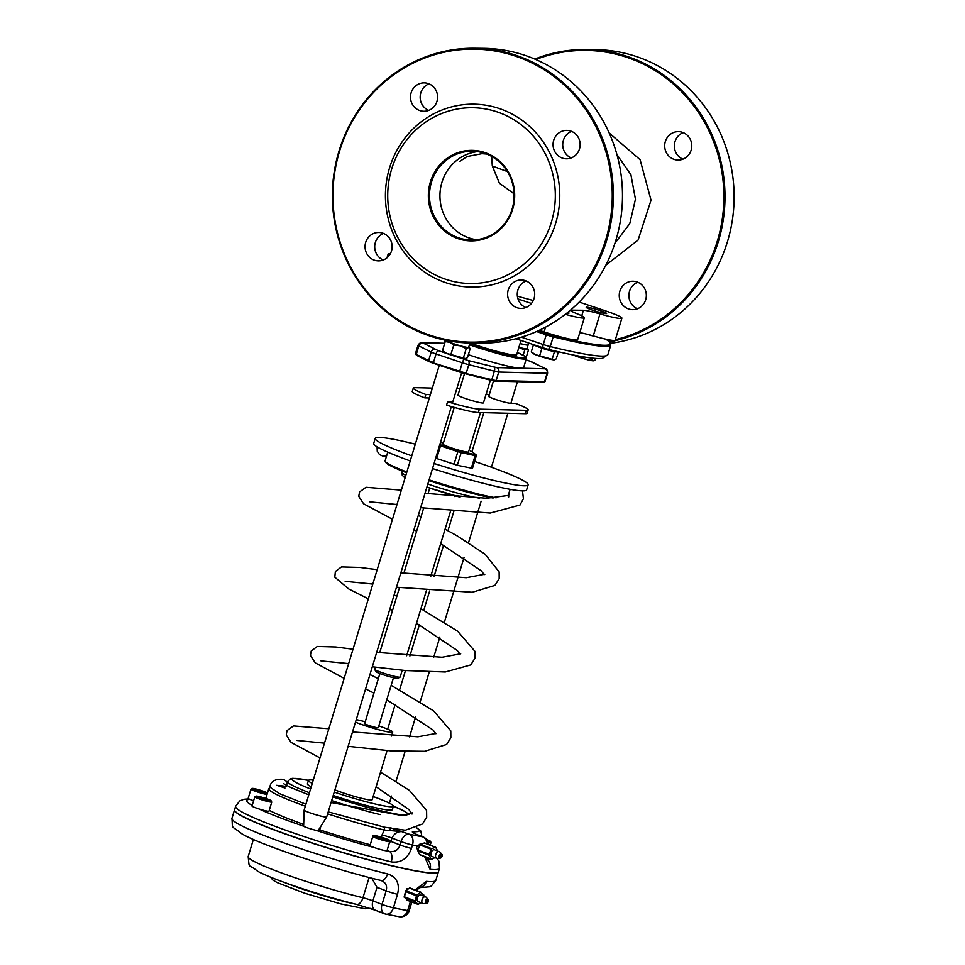 <?xml version="1.0" encoding="UTF-8"?>
<svg xmlns="http://www.w3.org/2000/svg" width="965" height="965" viewBox="0 0 965 965"><rect width="100%" height="100%" fill="white"/><g stroke="black" fill="none" stroke-linecap="round" stroke-linejoin="round"><path stroke-width="1.45" d="M472.392 468.363L457.35 465.299L435.685 458.194M480.51 412.586L468.556 451.934A13.317 1.182 -163.1 0 1 455.468 449.195A13.317 1.182 -163.1 0 1 443.068 444.19L454.25 407.387M469.424 344.77A41.495 3.667 16.9 0 0 526.371 358.57L523.537 367.882A41.495 3.667 -163.1 0 1 523.054 368.244L518.434 368.123A41.495 3.667 -163.1 0 1 468.363 354.698M444.395 344.396A41.495 3.667 -163.1 0 1 444.129 343.757L445.215 340.187M520.991 340.452L516.661 354.698A31.073 2.75 -163.1 0 1 500.497 352.309A31.073 2.75 -163.1 0 1 470.22 343.009M554.489 335.144A7.105 0.627 -163.1 0 1 545.527 332.37M594.778 336.339A7.105 0.627 -163.1 0 1 587.528 334.348M405.312 891.467L416.41 895.761L416.868 895.025L405.77 890.719L404.202 896.726L407.266 900.188M420.897 892.251L409.498 888.065L420.595 892.372L416.868 895.025M409.498 888.065L405.77 890.719M416.41 895.761L415.3 901.021L404.202 896.726M404.347 897.462L415.445 901.756L415.3 901.021M415.445 901.756L418.074 904.374L406.977 900.068M421.005 902.709L418.074 904.374M423.852 896.196L423.816 894.977L420.595 892.372M423.032 903.493L418.352 901.684A3.546 2.28 -68.8 0 1 417.495 897.547A3.546 2.28 -68.8 0 1 420.909 895.05L425.589 896.871A3.546 2.28 111.2 0 0 422.043 899.742A3.546 2.28 111.2 0 0 423.032 903.493A3.546 2.28 111.2 0 0 423.744 903.59L426.566 903.324A2.22 1.423 -68.8 0 1 425.505 900.924A2.22 1.423 -68.8 0 1 428.098 899.38A2.22 1.423 -68.8 0 1 428.255 901.708A2.22 1.423 -68.8 0 1 426.566 903.324M435.191 857.692L431.005 859.091L429.003 854.315L431.584 848.633L435.722 847.27L437.652 851.034M430.776 858.862L420.209 854.785M419.679 854.568L417.881 850.841L428.979 855.147M429.003 854.315L417.905 850.02L417.881 850.841M417.905 850.02L419.944 844.942L431.041 849.236M431.584 848.633L420.487 844.339L419.944 844.942M420.487 844.339L424.323 842.976L435.42 847.27M439.316 851.673L434.648 849.863A3.546 2.28 111.2 0 0 431.234 852.348A3.546 2.28 111.2 0 0 432.079 856.486L436.759 858.307A3.546 2.28 -68.8 0 1 435.77 854.556A3.546 2.28 -68.8 0 1 439.316 851.673A3.546 2.28 -68.8 0 1 439.907 852.083L441.825 854.194A2.22 1.423 111.2 0 0 439.232 855.726A2.22 1.423 111.2 0 0 440.293 858.126A2.22 1.423 111.2 0 0 441.982 856.522A2.22 1.423 111.2 0 0 441.825 854.194M428.689 844.544A8.878 8.878 0 0 0 423.044 836.92L423.044 836.92A8.878 5.706 111.2 0 0 422.405 836.739A97.67 8.637 -163.1 0 1 409.329 834.218A8.878 5.706 111.2 0 0 401.102 841.589A8.878 0.784 16.9 0 0 412.489 845.014A8.878 6.14 -78 0 0 409.329 834.218L390.56 827.789L389.932 830.539L402.96 831.758C398.087 831.07 394.42 833.169 391.959 838.054A8.878 0.784 16.9 0 0 382.044 834.966L381.368 837.174M328.221 811.879L384.396 827.174A3.546 1.882 103.7 0 1 384.227 830.045L389.932 830.539M384.396 827.174L405.312 830.238M416.325 827.656A76.368 6.755 -163.1 0 1 413.237 831.565A3.546 3.281 94.6 0 1 415.324 833.796M413.237 831.565C411.44 831.673 412.369 832.566 416.024 834.267L413.901 833.121M287.317 782.712A7.551 7.165 -88.6 0 0 281.478 779.25C274.35 779.201 270.49 781.831 269.923 787.138L279.392 793.592L305.917 804.267M327.63 813.833A79.914 7.069 16.9 0 0 384.227 830.045L382.044 834.966M286.183 786.451A76.368 6.755 -163.1 0 0 277.281 785.45L284.989 788.031M370.258 844.749A79.914 7.069 -163.1 0 1 319.729 829.852M302.913 824.122A79.914 7.069 -163.1 0 1 269.259 810.311M334.24 792.084A44.402 3.92 16.9 0 0 393.394 806.245L392.357 809.623A44.402 3.92 -163.1 0 1 333.215 795.474M311.225 786.777A44.402 3.92 -163.1 0 1 307.401 783.809L308.426 780.432A44.402 3.92 16.9 0 0 312.25 783.399M465.962 358.461A11.785 1.037 -163.1 0 1 465.962 358.522A11.785 1.037 -163.1 0 1 465.335 358.666A11.785 1.037 -163.1 0 1 455.866 356.531L446.795 353.492A11.785 1.037 -163.1 0 1 443.418 351.67A11.785 1.037 -163.1 0 1 443.454 351.634M390.934 841.432L391.959 838.054L401.102 841.589L400.077 844.978L390.934 841.432L389.558 842.312M248.837 798.887L243.856 799.297L239.73 800.938L235.593 806.366A106.548 9.421 16.9 0 0 286.726 830.575A106.548 9.421 16.9 0 0 391.247 861.89C400.921 863.205 407.664 858.705 411.464 848.404A8.878 0.784 16.9 0 1 400.077 844.978C398.28 850.165 394.709 852.3 389.341 851.383A97.67 8.637 -163.1 0 1 386.905 850.78M427.193 843.965A8.878 7.334 99.4 0 0 422.405 836.739L416.458 834.363L423.044 836.92M426.639 859.055A8.878 8.118 95.3 0 1 430.088 869.356A106.548 9.421 16.9 0 0 439.485 868.319L438.894 861.142L437.048 858.38M424.648 856.63L430.088 869.356M391.247 861.89A8.878 4.861 -76.4 0 0 389.341 851.383L387.074 850.503M421.705 843.905L420.619 843.482L416.518 847.198L418.533 852.192M410.439 901.455L407.676 910.55A8.878 7.334 99.4 0 1 399.305 916.75A8.878 8.878 0 0 0 409.256 910.574A8.878 0.784 -163.1 0 1 407.676 910.55A106.548 9.421 -163.1 0 1 393.418 907.812A8.878 0.784 -163.1 0 1 382.019 904.386A8.878 5.706 111.2 0 0 384.48 913.759A8.878 5.706 111.2 0 0 385.119 913.939A8.878 6.14 -78 0 0 385.831 914.157A8.878 6.14 -78 0 0 393.418 907.812L397.532 894.266A8.878 0.784 -163.1 0 1 386.145 890.84C387.508 885.641 385.65 882.131 380.548 880.321A8.878 4.861 -76.4 0 0 381.03 880.49A8.878 4.861 -76.4 0 0 387.592 873.904A106.548 9.421 -163.1 0 1 283.083 842.59A106.548 9.421 -163.1 0 1 231.938 818.38L234.507 809.925A106.548 9.421 16.9 0 0 333.721 849.912A106.548 9.421 16.9 0 0 438.412 871.865A106.548 9.421 16.9 0 0 438.436 871.781M397.532 894.266C400.041 883.795 396.736 877.004 387.592 873.904M381.223 880.526L381.03 880.49C331.803 868.79 259.428 844.423 241.95 833.869C230.08 824.351 233.023 830.358 231.938 818.38M371.766 878.186L377.001 887.305L386.145 890.84L382.019 904.386L372.888 900.84A8.878 0.784 16.9 0 0 362.961 897.752A79.914 7.069 -163.1 0 1 285.543 874.399A79.914 7.069 -163.1 0 1 248.174 856.594L253.385 839.441M419.244 887.655L429.654 886.787L431.355 885.967L435.842 880.333A106.548 9.421 -163.1 0 1 426.446 881.371L415.034 889.947M426.446 881.371A8.878 8.118 95.3 0 1 419.425 887.535M377.001 887.305L372.888 900.84A8.878 5.706 111.2 0 0 375.337 910.212L384.48 913.759A8.878 8.878 0 0 0 385.831 914.157L399.305 916.75M404.202 897.148L406.965 888.729L408.038 889.115M377.074 446.843L377.255 451.246L379.522 454.624L383.153 456.216L386.663 455.721M440.293 858.126L437.471 858.392A3.546 2.28 -68.8 0 1 436.759 858.307M440.088 855.895L440.33 856.836L440.969 855.171L440.088 855.895M305.821 858.862L298.233 856.329M451.367 406.567L326.689 816.945A11.785 1.037 -163.1 0 1 326.677 816.969A11.785 1.037 -163.1 0 1 326.061 817.078A11.785 1.037 -163.1 0 1 313.516 814.014A11.785 1.037 -163.1 0 1 304.144 810.118A11.785 1.037 -163.1 0 1 304.144 810.093L303.649 825.485M235.593 806.366L234.567 809.756A106.548 9.421 16.9 0 0 333.769 849.743A106.548 9.421 16.9 0 0 438.46 871.697L439.485 868.319M428.098 899.38L426.18 897.281A3.546 2.28 111.2 0 0 425.589 896.871M426.361 901.081L427.242 900.369L426.602 902.022L426.361 901.081M490.377 380.126L483.465 402.851A13.317 1.182 -163.1 0 1 470.377 400.113A13.317 1.182 -163.1 0 1 457.977 395.107L464.539 373.539M432.356 388.075L415.167 387.653A35.512 3.136 16.9 0 0 413.285 388.075L412.248 391.452A35.512 3.136 16.9 0 0 424.829 397.882L429.353 397.99M452.911 401.476A12.014 1.062 -163.1 0 1 453.08 401.754A12.014 1.062 -163.1 0 1 452.44 401.886L447.579 401.766L446.542 405.155A35.512 3.136 16.9 0 0 478.326 412.538L525.25 413.695A35.512 3.136 16.9 0 0 527.143 413.273L528.169 409.884A35.512 3.136 16.9 0 0 515.467 403.418L510.582 403.298A11.857 1.049 -163.1 0 1 497.819 400.161A11.857 1.049 -163.1 0 1 488.519 396.253A11.857 1.049 -163.1 0 1 488.857 396.12M459.907 388.762L456.807 388.678M489.243 394.83A35.512 3.136 16.9 0 0 486.167 393.961M447.579 401.766A35.512 3.136 16.9 0 0 479.364 409.148L526.275 410.318A35.512 3.136 16.9 0 0 528.169 409.884M424.829 397.882L425.855 394.492L430.378 394.613M413.285 388.075A35.512 3.136 16.9 0 0 425.855 394.492M402.224 670.253L400.161 677.044A13.317 1.182 -163.1 0 1 400.089 677.128A13.317 1.182 -163.1 0 1 399.45 677.201A13.317 1.182 -163.1 0 1 385.674 673.86A13.317 1.182 -163.1 0 1 374.697 669.408A13.317 1.182 -163.1 0 1 374.673 669.3L375.325 667.177M374.697 669.408L375.88 671.604A11.544 1.025 16.9 0 0 385.397 675.464A11.544 1.025 16.9 0 0 397.339 678.347A11.544 1.025 16.9 0 0 397.882 678.286L400.089 677.128M415.324 444.153A79.914 7.069 16.9 0 0 379.486 437.41A79.914 7.069 16.9 0 0 375.24 438.375L373.696 443.454A79.914 7.069 16.9 0 0 410.221 460.944M432.537 468.556A79.914 7.069 16.9 0 0 526.613 489.906L528.157 484.828A79.914 7.069 16.9 0 0 474.575 461.451M375.24 438.375A79.914 7.069 16.9 0 0 411.766 455.866M434.081 463.477A79.914 7.069 16.9 0 0 528.157 484.828M393.467 677.695L378.28 727.694A7.105 0.627 -163.1 0 1 371.296 726.235A7.105 0.627 -163.1 0 1 364.686 723.569L379.872 673.558M355.482 722.17A22.195 1.966 16.9 0 0 378.678 729.733A22.195 1.966 16.9 0 0 392.719 732.085A22.195 1.966 16.9 0 0 378.811 725.921M365.228 721.796A22.195 1.966 16.9 0 0 356.254 719.613M387.098 750.601L372.152 799.792A22.195 1.966 -163.1 0 1 358.112 797.428A22.195 1.966 -163.1 0 1 334.915 789.865M313.263 780.094A44.402 3.92 16.9 0 0 310.79 779.901A44.402 3.92 16.9 0 0 308.426 780.432M393.394 806.245A44.402 3.92 16.9 0 0 373.141 796.535M579.808 332.623A21.314 1.882 -163.1 0 1 593.27 335.917L599.953 313.915A21.314 1.882 16.9 0 0 583.427 310.26L571.823 310.139A21.314 1.882 16.9 0 0 570.785 310.392A21.314 1.882 16.9 0 0 576.805 313.649A26.634 2.352 -163.1 0 1 584.332 317.726A26.634 2.352 -163.1 0 1 565.321 314.325M584.332 317.726L577.637 339.74A26.634 2.352 -163.1 0 1 544.103 331.9L539.242 330.283M533.283 300.477A71.036 6.285 -163.1 0 1 517.385 296.171M616.937 154.545L630.905 174.701L635.452 199.224L629.783 223.578L614.91 243.337M535.804 59.528A146.511 139.66 90.6 0 1 718.081 154.919A146.511 139.66 90.6 0 1 615.356 339.668M612.341 340.356A146.511 139.66 90.6 0 1 608.613 341.115M619.88 291.141A14.21 13.546 90.6 0 1 632.944 281.237A14.21 13.546 90.6 0 1 646.333 295.592A14.21 13.546 90.6 0 1 632.63 309.644A14.21 13.546 90.6 0 1 619.88 291.141M665.331 141.541A14.21 13.546 90.6 0 1 678.395 131.638A14.21 13.546 90.6 0 1 691.784 145.992A14.21 13.546 90.6 0 1 678.081 160.045A14.21 13.546 90.6 0 1 665.331 141.541M525.829 307.521A14.21 13.546 90.6 0 1 517.903 289.995A14.21 13.546 90.6 0 1 526.13 280.972M571.28 157.922A14.21 13.546 90.6 0 1 563.355 140.407A14.21 13.546 90.6 0 1 571.582 131.373M428.725 110.396A14.21 13.546 90.6 0 1 420.8 92.881A14.21 13.546 90.6 0 1 429.027 83.858M383.274 259.995A14.21 13.546 90.6 0 1 375.349 242.48A14.21 13.546 90.6 0 1 383.575 233.458M514.08 193.808L499.388 183.169L492.307 165.956L491.631 156.39M579.181 302.069L604.464 310.501A26.634 2.352 -163.1 0 1 621.894 318.148L615.212 340.15A26.634 2.352 -163.1 0 1 593.27 335.917M621.894 318.148A26.634 2.352 -163.1 0 1 599.953 313.915M389.498 255.086A26.634 2.352 -163.1 0 1 388.195 253.855A26.634 2.352 -163.1 0 1 390.415 253.59M531.413 303.444L518.012 298.969M566.962 313.034A10.651 0.941 16.9 0 0 569.036 313.082A10.651 0.941 16.9 0 0 567.903 312.274M593.186 310.368A10.651 0.941 16.9 0 0 606.611 313.504A10.651 0.941 16.9 0 0 596.684 309.512A10.651 0.941 16.9 0 0 586.213 307.316A10.651 0.941 16.9 0 0 593.186 310.368M476.529 239.742A44.402 42.315 90.6 0 1 471.921 238.801A44.402 42.315 90.6 0 1 469.4 238.053A44.402 42.315 90.6 0 1 441.934 182.301A44.402 42.315 90.6 0 1 477.518 151.626M458.411 238.777A45.283 43.172 90.6 0 1 442.465 162.168A45.283 43.172 90.6 0 1 513.694 185.919A45.283 43.172 90.6 0 1 458.411 238.777M458.93 237.933A44.402 42.315 -89.4 0 0 471.294 240.02A44.402 42.315 -89.4 0 0 514.104 196.1A44.402 42.315 -89.4 0 0 472.283 151.228A44.402 42.315 -89.4 0 0 430.016 188.585A44.402 42.315 -89.4 0 0 458.93 237.933M446.071 279.404A87.899 83.798 -89.4 0 0 553.391 176.776A87.899 83.798 -89.4 0 0 415.107 130.685A87.899 83.798 -89.4 0 0 446.071 279.404M471.209 343.021L480.341 343.13A147.392 140.504 -89.4 0 0 615.851 240.357A147.392 140.504 -89.4 0 0 483.634 48.346L474.515 48.25A147.392 140.504 90.6 0 1 606.732 240.261A147.392 140.504 90.6 0 1 471.209 343.021A147.392 140.504 90.6 0 1 339.005 151.01A147.392 140.504 90.6 0 1 474.515 48.25M339.535 151.276A146.511 139.66 -89.4 0 0 502.379 338.739A146.511 139.66 -89.4 0 0 575.864 96.886A146.511 139.66 -89.4 0 0 339.535 151.276M446.107 282.793A91.458 87.176 90.6 0 1 413.901 128.068A91.458 87.176 90.6 0 1 557.77 176.028A91.458 87.176 90.6 0 1 446.107 282.793M365.687 242.372A14.21 13.546 90.6 0 1 378.75 232.469A14.21 13.546 90.6 0 1 392.14 246.823A14.21 13.546 90.6 0 1 378.437 260.876A14.21 13.546 90.6 0 1 365.687 242.372M411.138 92.773A14.21 13.546 90.6 0 1 424.202 82.869A14.21 13.546 90.6 0 1 437.591 97.224A14.21 13.546 90.6 0 1 423.888 111.277A14.21 13.546 90.6 0 1 411.138 92.773M553.693 140.299A14.21 13.546 90.6 0 1 566.757 130.384A14.21 13.546 90.6 0 1 580.134 144.75A14.21 13.546 90.6 0 1 566.443 158.803A14.21 13.546 90.6 0 1 553.693 140.299M508.241 289.898A14.21 13.546 90.6 0 1 521.305 279.983A14.21 13.546 90.6 0 1 534.694 294.349A14.21 13.546 90.6 0 1 520.991 308.402A14.21 13.546 90.6 0 1 508.241 289.898M609.506 341.899A147.392 140.504 -89.4 0 0 718.37 241.515A147.392 140.504 -89.4 0 0 586.153 49.505A147.392 140.504 -89.4 0 0 534.779 59.082M586.153 49.505L595.284 49.601A147.392 140.504 90.6 0 1 727.489 241.612A147.392 140.504 90.6 0 1 610.592 343.287M682.918 159.165A14.21 13.546 90.6 0 1 674.993 141.65A14.21 13.546 90.6 0 1 683.22 132.627M637.467 308.764A14.21 13.546 90.6 0 1 629.542 291.249A14.21 13.546 90.6 0 1 637.769 282.226M531.293 351.839L535.237 354.565A11.544 1.025 -163.1 0 1 532.523 353.166L531.293 351.839L533.404 344.867L537.65 346.604A11.544 1.025 16.9 0 0 542.439 348.353A11.544 1.025 16.9 0 0 548.144 350.102A11.544 1.025 16.9 0 0 556.395 351.875L558.385 351.887L556.262 358.859L554.344 359.8A11.544 1.025 -163.1 0 1 553.97 359.824A11.544 1.025 -163.1 0 1 545.732 358.051A11.544 1.025 -163.1 0 1 535.237 354.565L553.97 359.824M534.851 345.096A11.544 1.025 16.9 0 0 537.65 346.604L556.395 351.875A11.544 1.025 16.9 0 0 556.938 351.73L557.022 351.453M554.393 351.851L552.269 358.823M558.385 351.887L557.686 351.598M534.2 344.879L533.404 344.867M541.908 348.341L539.785 355.313M573.475 355.036L574.73 355.639A11.544 1.025 -163.1 0 1 573.174 354.975M579.446 356.435L585.345 359.137A11.544 1.025 -163.1 0 1 574.73 355.639L579.519 356.194M593.318 360.801A11.544 1.025 -163.1 0 1 585.345 359.137L593.584 360.777A11.544 1.025 -163.1 0 1 593.584 360.777A11.544 1.025 -163.1 0 1 593.318 360.801L595.405 359.764L595.803 358.449M592.365 358.136L591.835 359.873M518.893 347.352A11.544 1.025 16.9 0 0 526.89 349.041L524.731 350.054L518.82 347.34M526.19 357.448L528.458 349.993L526.89 349.041A11.544 1.025 16.9 0 0 527.276 348.715A11.544 1.025 16.9 0 0 527.023 348.498M528.458 349.993L527.276 348.715M523.163 355.204L524.731 350.054M520.063 343.504A11.098 0.977 16.9 0 0 528.096 344.963L526.938 348.775A11.098 0.977 -163.1 0 1 518.905 347.316M465.19 358.594A11.544 1.025 -163.1 0 1 456.964 356.821A11.544 1.025 -163.1 0 1 446.469 353.335A11.544 1.025 -163.1 0 1 443.731 351.935L442.513 350.609L446.469 353.335L465.564 358.558A11.544 1.025 -163.1 0 1 465.19 358.594L467.482 357.617L470.22 348.582L468.99 347.255A11.544 1.025 16.9 0 0 468.737 347.05M466.252 348.558L460.305 345.82A11.544 1.025 16.9 0 0 468.532 347.593L466.252 348.558L463.502 357.593M470.22 348.582L468.532 347.593A11.544 1.025 16.9 0 0 468.99 347.255M453.767 345.048L449.811 342.334A11.544 1.025 16.9 0 0 460.305 345.82L453.767 345.048L451.017 354.083M447.326 340.609A11.544 1.025 16.9 0 0 447.169 340.633L447.133 340.645A11.544 1.025 16.9 0 0 449.811 342.334L445.251 341.574L447.531 340.597M464.539 342.78A11.098 0.977 16.9 0 0 469.81 343.516L468.652 347.328A11.098 0.977 -163.1 0 1 454.732 344.071A11.098 0.977 -163.1 0 1 447.41 340.874L447.483 340.633M442.513 350.609L445.251 341.574M432.26 858.741L432.055 859.405A8.878 0.784 -163.1 0 1 426.542 858.488M253.602 800.769A8.878 0.784 -163.1 0 1 248.174 798.345L250.948 789.213A8.878 0.784 16.9 0 0 256.762 791.758A8.878 0.784 16.9 0 0 267.052 794.448M258.765 790.009L264.41 792.325L256.087 789.985L255.098 789.225L258.765 790.009L258.524 790.793M271.768 802.048L268.994 811.179A8.878 0.784 -163.1 0 1 264.301 810.479A8.878 0.784 -163.1 0 1 251.998 806.016L254.784 796.885A8.878 0.784 16.9 0 0 267.076 801.336A8.878 0.784 16.9 0 0 271.768 802.048L270.441 800.202L256.69 796.065L254.784 796.885M259.488 796.957L267.968 799.551L259.356 797.392M263.614 798.911L263.879 798.067M320.778 826.426L319.463 830.732A8.878 0.784 -163.1 0 1 319.029 830.841A8.878 0.784 -163.1 0 1 309.5 828.513A8.878 0.784 -163.1 0 1 302.467 825.57L303.782 821.263M389.776 841.564L387.001 850.708A8.878 0.784 -163.1 0 1 378.28 848.874A8.878 0.784 -163.1 0 1 370.017 845.545L372.792 836.402A8.878 0.784 16.9 0 0 381.054 839.743A8.878 0.784 16.9 0 0 389.776 841.564C388.581 839.827 393.973 841.323 378.196 836.305A7.817 0.688 -163.1 0 1 389.064 840.262A7.817 0.688 -163.1 0 1 377.472 837.331A7.817 0.688 -163.1 0 1 378.244 836.317C373.781 835.195 371.971 835.232 372.792 836.402M378.895 837.56L376.7 836.474L379.402 836.884L386.495 839.478L378.895 837.56M379.402 836.884L379.173 837.644M384.082 839.104L384.299 838.392M496.179 497.819A63.931 5.657 -163.1 0 1 429.099 479.858M406.856 472.006A63.931 5.657 -163.1 0 1 385.131 460.788L387.749 452.151M385.711 461.945A63.039 5.573 16.9 0 0 406.627 472.766L386.627 463.429L385.131 460.788M493.067 498.049L428.87 480.63A63.039 5.573 16.9 0 0 493.103 498.036M476.252 455.673A0.893 0.869 129 0 0 475.673 454.587L474.828 454.563L475.13 455.637L476.252 455.673M474.828 454.563L460.908 451.524L461.198 452.597L475.13 455.637L471.27 468.339M460.908 451.524L458.399 450.824L457.856 451.656L461.198 452.597L457.35 465.299M458.399 450.824L441.041 445.01L440.51 445.842L457.856 451.656L454.008 464.346M439.533 445.504L440.51 445.842L436.65 458.544M441.041 445.01L439.823 444.551M440.486 442.368L443.43 443.007L440.486 442.368M470.582 451.125L472.247 451.813A0.893 0.869 -51 0 1 472.548 451.97L470.606 451.125M472.247 451.813L475.673 454.587M517.324 352.49A40.602 3.595 -163.1 0 1 517.18 357.134A40.602 3.595 -163.1 0 1 469.714 343.842M605.743 339.149A117.453 10.386 -163.1 0 1 553.042 335.784L553.198 336.821A118.345 10.47 16.9 0 0 610.821 344.951L609.12 341.538L605.839 339.173M553.042 335.784A7.985 0.712 -163.1 0 1 546.757 333.938L546.226 334.783A8.878 0.784 16.9 0 0 553.198 336.821L550.243 346.556A8.878 0.784 -163.1 0 1 543.271 344.517L521.377 337.183M536.504 331.526L546.226 334.783L543.271 344.517A3.546 1.074 -71.5 0 0 543.259 347.907L515.889 338.739L543.174 347.858M546.757 333.938L537.807 330.947M491.281 380.355A7.985 0.712 16.9 0 0 495.093 381.079A0.893 0.844 -88.6 0 0 495.334 381.127L543.729 382.321L545.032 381.597A8.878 0.784 -163.1 0 1 544.549 381.706A0.893 0.844 91.4 0 1 543.5 382.285M428.87 361.465L416.796 355.409A0.893 0.784 -63.4 0 1 416.289 354.372A8.878 0.784 -163.1 0 1 415.445 353.733L416.651 355.361L429.003 361.549A0.893 0.784 -63.4 0 1 428.629 360.56L416.289 354.372L418.858 345.904L431.198 352.092L428.629 360.56A8.878 0.784 -163.1 0 0 433.49 362.442L436.059 353.974L462.307 362.768L459.738 371.223L429.003 361.549A0.893 0.784 -63.4 0 0 429.135 361.598A7.985 0.712 16.9 0 0 433.466 363.274L459.738 372.08L459.738 371.223A8.878 0.784 -163.1 0 0 466.228 373.153L468.797 364.686L494.394 371.199L491.824 379.667L459.738 372.08A7.985 0.712 16.9 0 0 465.6 373.805L491.233 380.343L491.824 379.667A8.878 0.784 -163.1 0 0 496.155 380.5L498.724 372.044L547.131 373.25L544.549 381.706L496.155 380.5A0.893 0.844 -88.6 0 1 495.334 381.127L465.685 373.829M459.714 372.068L433.478 363.286M435.299 349.487A3.546 3.148 -63.4 0 0 431.198 352.092A8.878 0.784 16.9 0 0 436.059 353.974A3.546 1.074 -71.5 0 1 438.207 350.621L422.73 342.852L444.25 343.395M464.455 359.414A3.546 1.074 -71.5 0 0 462.307 362.768A8.878 0.784 16.9 0 0 468.797 364.686A3.546 1.616 -75.7 0 0 468.351 360.56L455.866 356.531M493.947 367.074A3.546 1.616 -75.7 0 1 494.394 371.199A8.878 0.784 16.9 0 0 498.724 372.044A3.546 3.365 91.4 0 0 496.541 367.581L468.351 360.56M529.664 361.091A3.546 1.074 108.5 0 0 529.568 361.043L545.285 368.558A3.546 3.148 116.6 0 0 544.718 368.341L544.948 368.787A3.546 3.365 -88.6 0 1 547.131 373.25A8.878 0.784 16.9 0 0 547.601 373.141L545.032 381.597M356.314 904.326A53.28 4.716 -163.1 0 1 304.663 889.814A53.28 4.716 -163.1 0 1 284.675 882.553M420.511 835.943A79.914 7.069 16.9 0 0 421.717 835.183L420.74 830.913L416.47 827.596M270.212 786.644L268.789 788.719A79.914 7.069 16.9 0 0 305.314 806.221M408.931 814.412L405.216 811.637L393.406 806.125A60.385 5.344 -163.1 0 1 398.328 814.351A60.385 5.344 -163.1 0 1 332.78 796.897M310.561 788.96A60.385 5.344 -163.1 0 1 308.462 780.347M308.486 780.323L292.805 778.297L290.67 778.659L287.679 781.517A63.931 5.657 16.9 0 0 309.415 792.735M331.658 800.588A63.931 5.657 16.9 0 0 380.089 814.593M486.975 498.205A44.402 3.92 -163.1 0 1 486.963 498.242L487.373 496.915M479.677 498.193A44.402 3.92 -163.1 0 1 427.833 484.044M405.843 475.359A44.402 3.92 -163.1 0 1 402.019 472.392L402.405 471.113M405.541 476.348A40.844 3.607 16.9 0 0 405.095 477.844M426.892 487.108A40.844 3.607 16.9 0 0 460.076 497.108M518.434 368.123L496.541 367.581M544.948 368.787L523.054 368.244M532.945 362.357A3.546 3.148 116.6 0 0 532.378 362.152L544.718 368.341M525.985 359.849L529.568 361.043A3.546 1.074 108.5 0 0 529.471 361.031L532.378 362.152M525.985 359.861L529.471 361.031M444.286 343.25L421.789 342.696A3.546 3.365 91.4 0 1 422.73 342.852M421.789 342.696C420.583 342.418 419.329 343.275 418.014 345.277A8.878 0.784 16.9 0 0 418.858 345.904A3.546 3.148 -63.4 0 1 422.947 343.299M446.795 353.492L438.207 350.621M543.355 347.931A3.546 1.074 -71.5 0 1 543.259 347.907L547.722 349.209A3.546 1.821 -76.1 0 0 550.243 346.556A118.345 10.47 -163.1 0 0 607.866 354.686L602.305 358.413L598.445 358.57C588.65 358.244 571.738 355.132 547.722 349.209A3.546 1.821 -76.1 0 1 547.541 349.149L543.355 347.931M374.311 847.584A97.67 8.637 -163.1 0 1 315.965 830.322M302.781 825.907A97.67 8.637 -163.1 0 1 259.175 809.02M252.179 805.449A97.67 8.637 -163.1 0 1 249.79 799.346M411.464 848.404L412.489 845.014A106.548 9.421 16.9 0 0 417.037 845.955M356.133 904.229A8.878 4.632 -76.2 0 0 356.592 904.386A8.878 4.632 -76.2 0 0 362.961 897.752L369.125 877.499M525.25 413.695L526.275 410.318M478.326 412.538L479.364 409.148M583.427 310.26L581.75 315.808M571.509 311.176L571.823 310.139M545.563 327.111L544.103 331.9M605.851 265.17L638.082 240.068L651.037 200.213L640.121 159.72L609.168 132.965M492.307 165.956A71.036 6.285 16.9 0 0 507.349 171.517M428.243 842.349A8.878 0.784 16.9 0 0 430.993 842.59L430.547 841.287L426.675 839.538M426.687 839.55A7.817 0.688 -163.1 0 1 427.664 841.01M266.847 793.134A7.817 0.688 -163.1 0 1 254.157 789.563A7.817 0.688 -163.1 0 1 258.246 789.611A7.817 0.688 -163.1 0 1 266.847 793.134M270.272 800.142A7.817 0.688 -163.1 0 1 263.143 799.032A7.817 0.688 -163.1 0 1 257.341 796.173A7.817 0.688 -163.1 0 1 270.272 800.142M508.314 495.178L510.087 489.327M472.548 451.97L476.312 455.757L472.452 468.447M526.371 358.57L524.984 356.302L517.337 352.478M419.908 854.785L431.005 859.091M407.109 900.164L418.207 904.458M409.968 887.981L421.054 892.275M424.624 842.964L435.722 847.27M370.029 908.318L365.023 908.765L340.754 903.903L304.651 893.204L277.245 882.601L272.926 880.104L270.514 877.113M286.195 786.403L276.34 785.293M421.379 836.281L421.717 835.183M265.845 798.429L268.789 788.719M286.496 785.438L287.679 781.517M459.979 497.096L426.892 487.12M405.035 478.025L402.26 475.287L402.019 472.392M545.285 368.558C546.757 368.823 547.529 370.343 547.601 373.141M607.866 354.686L610.821 344.951M418.014 345.277L415.445 353.733M426.421 857.318L426.868 859.815M416.554 890.526L419.715 887.354L417.905 887.547M248.174 856.594C249.694 870.201 247.535 862.843 257.522 871.178C272.842 879.658 321.984 895.978 356.592 904.386L375.337 910.212M411.862 901.998L409.256 910.574M435.842 880.333L438.412 871.865M522.487 490.871L523.428 498.724L519.99 505.021L490.244 513.03L420.644 507.687M396.989 504.514L369.39 501.788M283.421 783.592L291.032 787.645L308.788 794.822M331.067 802.53L402.188 815.57L412.357 812.88M323.239 742.99L324.361 743.545M380.536 772.181L409.353 790.335L426.602 810.419L426.687 817.234L422.453 824.014L405.228 830.25M436.53 733.34L417.917 736.814L352.514 731.94M328.848 728.768L293.493 725.921L287.039 730.589L286.243 735.004L291.092 742.411L319.994 757.923M376.109 786.74L408.895 809.563L412.019 814.038M347.4 663.438L348.534 663.992M369.957 674.511L378.316 678.697M391.151 685.307L433.526 710.795L450.776 730.879L450.86 737.682L446.626 744.473L424.697 751.301L390.801 750.879L348.136 746.331M324.481 743.159L296.858 740.445M460.691 653.788L442.091 657.262L376.676 652.388M353.021 649.228L335.687 646.996L317.292 646.466L311.213 651.037L310.416 655.464L315.266 662.871L344.167 678.371M365.59 688.913L373.938 693.111M386.76 699.77L433.068 730.01L435.903 733.762M371.585 583.897L372.695 584.44M394.13 594.959L396.844 596.322M420.921 608.734L457.687 631.243L474.937 651.327L475.033 658.142L470.787 664.921L445.287 671.99L405.312 670.53L372.309 666.791M348.655 663.606L320.983 660.904M484.864 574.235L466.252 577.709L400.849 572.836M377.182 569.676L359.824 567.444L341.453 566.925L335.362 571.497L334.807 577.191L348.763 588.976L368.328 598.819M389.751 609.361L392.478 610.724M416.518 623.221L457.229 650.458L460.076 654.222M509.074 494.671L507.566 495.54L486.722 498.254L425.022 493.296M401.356 490.124L366 487.277L359.547 491.945L358.739 496.36L363.588 503.766L392.502 519.279M413.925 529.809L416.639 531.172M440.679 543.681L481.402 570.906L484.237 574.67M383.817 456.264L386.446 456.457M508.048 496.034L508.724 496.927L508.724 495.359M345.181 581.352L372.816 584.054M396.482 587.239L472.295 592.257L494.888 585.429L499.182 578.65L499.134 571.871L485.033 554.151L457.169 535.877L445.082 529.182M421.017 516.77L418.291 515.419M396.868 504.9L395.771 504.357M493.489 380.861L488.724 396.555M483.827 412.67L471.981 451.644M453.815 511.462L447.953 530.738M443.55 545.249L434.057 576.491M429.642 591.002L423.792 610.278M419.377 624.801L409.884 656.043M405.481 670.542L399.619 689.83M395.204 704.341L387.665 729.178M517.445 381.67L510.883 403.298M507.855 413.261L491.438 467.265M481.137 501.209L468.544 542.656M464.056 557.42L444.37 622.208M439.883 636.972L433.695 657.334M429.22 672.086L420.197 701.76M415.722 716.513L409.534 736.886M405.047 751.626L396.036 781.3M391.549 796.065L389.39 803.182M318.534 830.009L326.677 816.969M439.304 365.228L304.144 810.093M461.656 372.695L452.79 401.886M406.627 655.754L426.397 590.701M430.8 576.214L450.558 511.148M454.973 496.661L455.215 495.841M379.691 652.774L399.486 587.625M403.865 573.222L423.659 508.072M428.038 493.682L429.727 488.097M391.513 736.054L392.719 732.085M388.195 253.855L387.001 257.8M459.81 161.396L467.108 156.523L481.933 153.664L486.613 154.026M528.096 344.963A11.098 11.098 0 0 0 528.506 342.973M430.993 842.59L430.221 845.135M267.474 793.049L256.69 789.189L252.01 788.369L250.948 789.213"/></g></svg>
